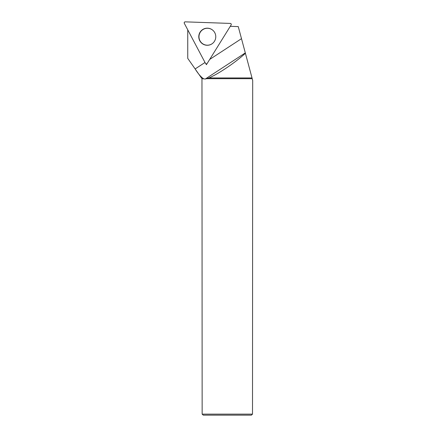 <?xml version="1.0" encoding="UTF-8"?>
<svg xmlns="http://www.w3.org/2000/svg" width="437" height="437" viewBox="0 0 437 437"><rect width="100%" height="100%" fill="white"/><g stroke="black" fill="none" stroke-linecap="round" stroke-linejoin="round"><path stroke-width="0.66" d="M230.277 26.318L238.258 26.597L252.69 80.452L252.504 414.134L202.151 414.134L201.965 78.698L205.319 79.015L206.428 78.698L252.22 78.698M187.752 29.836L187.752 58.389L195.137 68.942C198.278 73.935 201.086 77.191 203.566 78.698M205.98 63.824L206.395 64.681L207.051 63.627M252.504 414.134L251.401 415.15L203.254 415.15L202.151 414.134M252.023 77.955L208.897 77.955C218.374 73.995 235.745 62.251 245.408 53.276M206.428 78.698L208.897 77.955M206.395 64.681L206.81 63.791M213.18 30.579A8.467 8.418 -88 0 0 199.96 40.707A8.467 8.418 -88 0 0 212.737 43.274M207.209 63.425L231.118 24.964A1.005 1 -88 0 0 230.304 23.423L185.228 21.85A1.005 1 -88 0 0 184.31 23.33L205.477 63.365A1.005 1 -88 0 0 207.209 63.425M214.78 32.715A8.549 8.5 -88 0 0 202.145 29.913A8.549 8.5 -88 0 0 199.769 40.739A8.549 8.5 -88 0 0 212.704 43.301A8.549 8.5 -88 0 0 214.78 32.715M184.31 23.33L205.477 63.365C206.029 64.031 206.608 64.048 207.209 63.425L231.118 24.964C231.413 24.15 231.14 23.636 230.304 23.423L185.228 21.85C184.381 22.003 184.075 22.495 184.31 23.33M209.689 59.437L241.497 38.669M195.137 68.942L205.013 62.491M245.31 52.899L205.319 79.015M201.965 78.698L193.542 66.67"/></g></svg>
